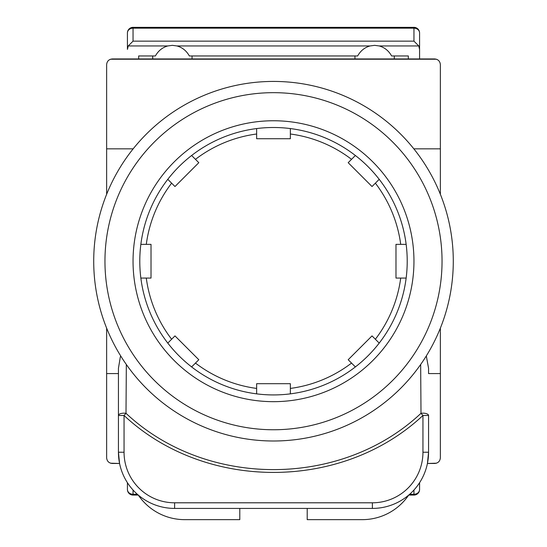 <?xml version="1.0" encoding="UTF-8"?>
<svg xmlns="http://www.w3.org/2000/svg" width="547" height="547" viewBox="0 0 547 547"><rect width="100%" height="100%" fill="white"/><g stroke="black" fill="none" stroke-linecap="round" stroke-linejoin="round"><path stroke-width="0.82" d="M133.16 148.846L106.638 148.846L106.638 64.573C106.993 61.189 108.867 59.315 112.258 58.953L434.742 58.953C438.133 59.315 440.007 61.189 440.362 64.573L440.362 148.846L413.84 148.846M426.304 355.933L428.561 368.247L428.561 373.574L440.362 373.574L440.362 457.853C440.007 461.237 438.133 463.111 434.742 463.466L427.426 463.466L428.561 452.232A56.184 56.184 0 0 1 372.384 508.416L174.616 508.416A56.184 56.184 0 0 1 118.439 452.232L118.439 368.247L120.381 356.637M440.362 148.846L440.362 194.288M440.362 328.138L440.362 373.574M106.638 148.846L106.638 194.288M106.638 328.138L106.638 457.853C106.993 461.237 108.867 463.111 112.258 463.466L119.574 463.466L118.439 452.232A56.184 56.184 0 0 0 174.616 508.416L174.616 502.796L372.384 502.796A50.563 50.563 0 0 0 422.947 452.232L422.947 415.474C341.868 491.397 205.132 491.391 124.053 415.474L124.053 452.232A50.563 50.563 0 0 0 174.616 502.796M118.439 373.574L106.638 373.574M428.561 368.247L428.561 373.574M126.336 364.48L126.001 413.306C205.959 488.368 341.041 488.382 420.999 413.306A5.62 2.311 180 0 1 428.561 415.474L428.561 452.232A56.184 56.184 0 0 1 372.384 508.416L372.384 502.796M118.439 415.474L124.053 415.474L126.001 413.306A5.62 2.311 180 0 0 118.439 415.474L118.439 368.247M428.561 415.474L422.947 415.474L420.999 413.306L420.664 364.576M239.791 508.416L239.791 519.65L184.729 519.65A56.184 56.184 0 0 1 138.295 495.09M408.705 495.09A56.184 56.184 0 0 1 362.271 519.65L307.209 519.65L307.209 508.416M436.431 463.206L427.426 463.466M119.574 463.466L110.569 463.206M409.669 494.256L413.956 494.256A5.62 4.8 180 0 0 419.576 489.456L419.576 482.714L419.576 489.456A5.62 5.62 0 0 1 413.956 495.076L408.725 495.076M138.275 495.076L133.044 495.076L133.044 494.256A5.62 4.8 180 0 1 127.424 489.456L127.424 482.714L127.424 489.456A5.62 5.62 0 0 0 133.044 495.076M273.5 81.428A179.785 179.785 0 0 1 453.285 261.213A179.785 179.785 0 0 1 273.5 440.998A179.785 179.785 0 0 1 93.715 261.213A179.785 179.785 0 0 1 273.5 81.428A179.785 179.785 0 0 0 93.715 261.213A179.785 179.785 0 0 0 273.5 440.998M273.5 120.757A140.456 140.456 0 0 0 133.044 261.213A140.456 140.456 0 0 0 273.5 401.669A140.456 140.456 0 0 0 413.956 261.213A140.456 140.456 0 0 0 273.5 120.757M395.98 261.213L395.98 278.067L406.147 278.067A133.714 133.714 0 0 0 406.147 244.359L395.98 244.359L395.98 261.213M256.646 383.686L256.646 393.861A133.714 133.714 0 0 0 290.354 393.861L290.354 383.686L256.646 383.686L256.646 393.861A133.714 133.714 0 0 1 191.621 366.928L198.814 359.735L174.978 335.899L167.785 343.092A133.714 133.714 0 0 1 140.852 278.067L151.02 278.067L151.02 244.359L140.852 244.359A133.714 133.714 0 0 1 167.785 179.334L174.978 186.527L198.814 162.691L191.621 155.498A133.714 133.714 0 0 0 167.785 179.334L174.978 186.527M348.186 359.735L355.379 366.928A133.714 133.714 0 0 0 379.215 343.092L372.022 335.899L348.186 359.735M290.354 138.733L290.354 128.566A133.714 133.714 0 0 0 256.646 128.566L256.646 138.733L290.354 138.733L290.354 128.566A133.714 133.714 0 0 1 355.379 155.498L348.186 162.691L372.022 186.527L379.215 179.334A133.714 133.714 0 0 0 355.379 155.498L351.536 159.341A128.319 128.319 0 0 0 290.354 134.001M372.022 186.527L379.215 179.334A133.714 133.714 0 0 1 406.147 244.359L400.712 244.359A128.319 128.319 0 0 0 375.372 183.177M375.372 339.243A128.319 128.319 0 0 0 400.712 278.067L406.147 278.067A133.714 133.714 0 0 1 379.215 343.092L372.022 335.899M290.354 388.425A128.319 128.319 0 0 0 351.536 363.078L355.379 366.928A133.714 133.714 0 0 1 290.354 393.861L290.354 383.686M174.978 335.899L167.785 343.092A133.714 133.714 0 0 0 191.621 366.928L195.464 363.078A128.319 128.319 0 0 0 256.646 388.425M171.628 183.177A128.319 128.319 0 0 0 146.288 244.359L140.852 244.359A133.714 133.714 0 0 0 140.852 278.067L146.288 278.067A128.319 128.319 0 0 0 171.628 339.243M256.646 134.001A128.319 128.319 0 0 0 195.464 159.341L191.621 155.498A133.714 133.714 0 0 1 256.646 128.566L256.646 138.733M436.431 59.213L110.569 59.213M138.665 58.953L138.665 55.951L155.396 55.951C158.281 50.789 162.411 47.459 167.792 45.948L172.373 45.346L176.954 45.948C182.329 47.459 186.459 50.789 189.344 55.951L357.656 55.951C360.541 50.789 364.671 47.459 370.046 45.948L374.627 45.346L379.208 45.948C384.589 47.459 388.719 50.789 391.604 55.951L408.336 55.951L408.336 58.953M413.956 27.35A5.62 5.62 0 0 1 419.576 32.97L419.576 58.953L419.576 32.97A5.62 4.8 180 0 0 413.956 28.171L413.956 27.35L133.044 27.35A5.62 5.62 0 0 0 127.424 32.97L127.424 49.374L128.244 45.948L133.044 41.148L133.044 28.171A5.62 4.8 180 0 0 127.424 32.97L127.424 49.374M192.038 58.953L192.038 55.951M354.962 55.951L354.962 58.953M394.291 58.953L394.291 55.951M379.208 45.948L418.756 45.948L413.956 41.148L133.044 41.148M152.709 55.951L152.709 58.953M418.756 45.948L419.576 49.374M124.053 452.232L118.439 452.232M422.947 452.232L428.561 452.232M413.956 495.076L413.956 490.023M133.044 490.023L133.044 494.256L137.331 494.256M273.5 429.757A168.544 168.544 0 0 0 442.044 261.213A168.544 168.544 0 0 0 273.5 92.669A168.544 168.544 0 0 0 104.956 261.213A168.544 168.544 0 0 0 273.5 429.757M290.354 128.566A133.714 133.714 0 0 1 355.379 155.498M379.215 179.334A133.714 133.714 0 0 1 406.147 244.359M406.147 278.067A133.714 133.714 0 0 1 379.215 343.092M355.379 366.928A133.714 133.714 0 0 1 290.354 393.861M191.621 155.498A133.714 133.714 0 0 1 256.646 128.566M413.956 41.148L413.956 28.171L133.044 28.171L133.044 27.35M128.244 45.948L167.792 45.948M176.954 45.948L370.046 45.948"/></g></svg>
